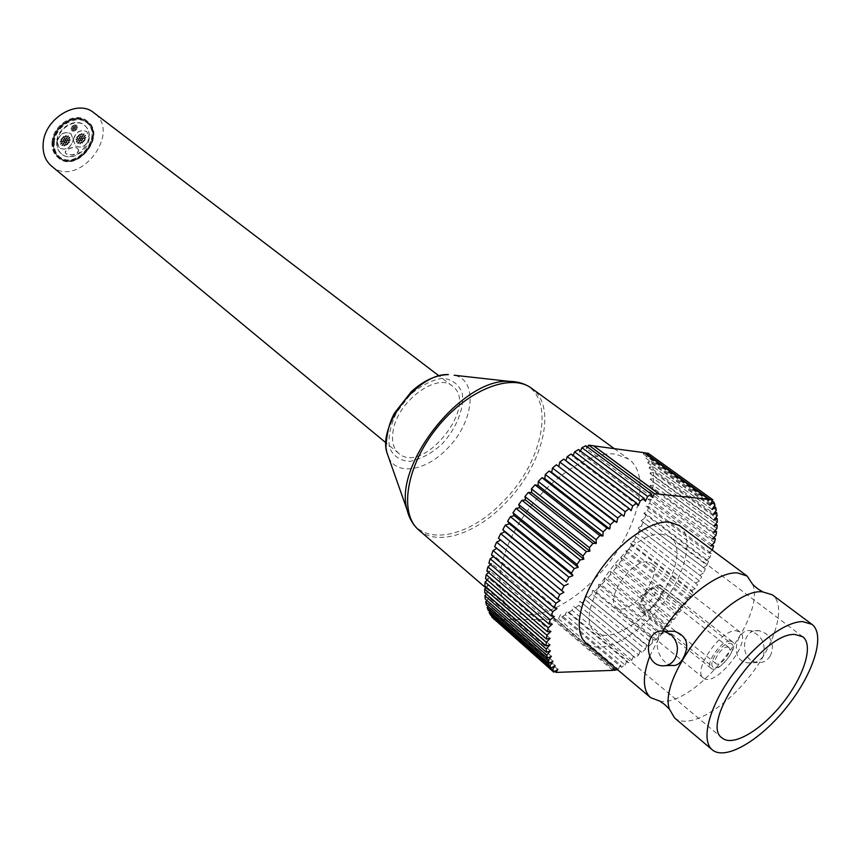 <?xml version="1.0" encoding="UTF-8"?>
<svg xmlns="http://www.w3.org/2000/svg" width="861" height="861" viewBox="0 0 861 861"><rect width="100%" height="100%" fill="white"/><g stroke="black" fill="none" stroke-linecap="round" stroke-linejoin="round"><path stroke-width="0.65" stroke-dasharray="4.3 3.23" d="M78.523 150.352L77.651 148.469C73.745 144.982 61.777 150.653 66.232 153.904L71.603 154.872C75.596 154.13 77.91 152.623 78.523 150.352M78.749 150.524L77.877 148.652C73.971 145.154 62.003 150.836 66.448 154.087L71.829 155.055C75.822 154.313 78.125 152.806 78.749 150.524M71.441 127.137L72.485 126.513L71.441 127.137M71.667 127.31L72.711 126.696L71.667 127.31M73.357 131.098L74.39 130.485L73.357 131.098M73.583 131.281L74.616 130.657L73.583 131.281M76.317 127.955L77.35 127.331L76.317 127.955M76.543 128.128L77.576 127.503L76.543 128.128M72.841 129.581L73.885 128.956L72.841 129.581M73.067 129.763L74.111 129.139L73.067 129.763M71.162 129.968L72.206 129.344L71.162 129.968M71.388 130.151L72.432 129.527L71.388 130.151M73.077 127.127L74.121 126.502L73.077 127.127M73.303 127.31L74.347 126.685L73.303 127.31M74.423 126.965L75.467 126.341L74.423 126.965M74.649 127.148L75.693 126.524L74.649 127.148M74.186 129.419L75.219 128.795L74.186 129.419M74.412 129.591L75.445 128.978L74.412 129.591M75.219 125.663L76.252 125.039L75.219 125.663M75.445 125.835L76.478 125.211L75.445 125.835M76.091 126.578L77.135 125.954L76.091 126.578M76.317 126.761L77.361 126.136L76.317 126.761M74.735 130.56L75.768 129.936L74.735 130.56M74.961 130.743L75.994 130.119L74.961 130.743M74.972 128.117L76.016 127.493L74.972 128.117M75.198 128.289L76.242 127.665L75.198 128.289M72.528 125.975L73.572 125.362L72.528 125.975M72.754 126.158L73.798 125.534L72.754 126.158M72.292 128.44L73.325 127.815L72.292 128.44M72.518 128.612L73.551 127.988L72.518 128.612M72.044 130.883L73.088 130.269L72.044 130.883M72.27 131.066L73.314 130.441L72.27 131.066M73.637 128.278L74.67 127.654L73.637 128.278M73.863 128.45L74.896 127.826L73.863 128.45M75.811 129.408L76.855 128.784L75.811 129.408M76.037 129.591L77.081 128.967L76.037 129.591M70.946 128.601L71.99 127.977L70.946 128.601M71.172 128.773L72.216 128.149L71.172 128.773M73.917 125.437L74.95 124.813L73.917 125.437M74.143 125.62L75.176 124.996L74.143 125.62M53.554 142.603C54.426 125.846 76.468 112.619 87.348 122.122C106.463 135.672 76.683 173.158 59.161 157.606C54.964 154.011 53.102 149.007 53.554 142.603M53.339 142.42C52.876 148.824 54.749 153.828 58.935 157.423C76.457 172.975 106.237 135.489 87.122 121.939C76.242 112.447 54.2 125.663 53.339 142.42M53.468 142.399C54.318 125.76 76.231 112.63 87.036 122.058C106.021 135.521 76.435 172.76 59.032 157.315C54.867 153.742 53.016 148.77 53.468 142.399M54.308 142.506C55.147 126.373 76.371 113.652 86.853 122.8C105.236 135.844 76.575 171.931 59.7 156.971C55.664 153.495 53.866 148.684 54.308 142.506M65.436 144.842L65.156 144.099L63.768 145.832L65.436 144.842M65.716 145.068L65.436 144.314L64.037 146.058L65.716 145.068M61.701 141.01L61.411 140.268L60.012 142L61.701 141.01M61.97 141.236L61.691 140.483L60.292 142.226L61.97 141.236M68.31 136.458L68.019 135.704L66.631 137.448L68.31 136.458M68.589 136.684L68.299 135.93L66.91 137.674L68.589 136.684M67.083 138.47L66.803 137.728L65.404 139.471L67.083 138.47M67.362 138.696L67.083 137.943L65.684 139.686L67.362 138.696M65.005 138.729L64.715 137.986L63.327 139.73L65.005 138.729M65.285 138.955L64.995 138.201L63.606 139.945L65.285 138.955M63.779 140.752L63.499 139.999L62.1 141.742L63.779 140.752M64.058 140.978L63.779 140.225L62.379 141.968L64.058 140.978M63.423 144.519L63.144 143.776L61.734 145.509L63.423 144.519M63.692 144.745L63.413 144.002L62.014 145.735L63.692 144.745M66.717 142.248L66.437 141.495L65.038 143.238L66.717 142.248M66.997 142.463L66.717 141.721L65.318 143.464L66.997 142.463M69.246 142.216L68.966 141.473L67.578 143.206L69.246 142.216M69.526 142.442L69.246 141.688L67.847 143.432L69.526 142.442M70.01 139.977L69.73 139.224L68.342 140.967L70.01 139.977M70.29 140.192L70.01 139.45L68.622 141.182L70.29 140.192M67.567 143.991L67.287 143.249L65.899 144.982L67.567 143.991M67.847 144.218L67.567 143.475L66.179 145.208L67.847 144.218M67.944 140.235L67.653 139.482L66.265 141.226L67.944 140.235M68.213 140.451L67.933 139.708L66.545 141.441L68.213 140.451M64.64 142.506L64.36 141.764L62.961 143.496L64.64 142.506M64.919 142.732L64.64 141.979L63.24 143.722L64.919 142.732M64.144 136.974L63.854 136.221L62.466 137.964L64.144 136.974M64.424 137.19L64.134 136.447L62.745 138.19L64.424 137.19M65.867 140.494L65.576 139.74L64.188 141.484L65.867 140.494M66.136 140.709L65.856 139.966L64.467 141.71L66.136 140.709M69.666 137.868L69.386 137.114L67.997 138.858L69.666 137.868M69.945 138.083L69.666 137.34L68.277 139.084L69.945 138.083M62.466 138.761L62.186 138.008L60.787 139.751L62.466 138.761M62.745 138.987L62.455 138.234L61.056 139.977L62.745 138.987M62.046 143.12L61.766 142.377L60.367 144.11L62.046 143.12M62.326 143.346L62.046 142.592L60.647 144.336L62.326 143.346M66.286 136.135L65.996 135.381L64.607 137.125L66.286 136.135M66.566 136.35L66.275 135.597L64.887 137.351L66.566 136.35M76.672 137.05L76.952 137.803L78.329 136.06L76.672 137.05M76.898 137.222L77.178 137.975L78.555 136.232L76.898 137.222M79.578 143.098L79.858 143.841L81.235 142.108L79.578 143.098M79.804 143.281L80.084 144.024L81.461 142.291L79.804 143.281M84.12 138.255L84.4 139.008L85.766 137.265L84.12 138.255M84.346 138.438L84.626 139.191L85.992 137.448L84.346 138.438M78.803 140.774L79.083 141.527L80.46 139.783L78.803 140.774M79.029 140.956L79.309 141.699L80.686 139.966L79.029 140.956M76.242 141.387L76.521 142.13L77.899 140.397L76.242 141.387M76.468 141.559L76.747 142.313L78.125 140.569L76.468 141.559M79.18 137.028L79.46 137.771L80.837 136.027L79.18 137.028M79.406 137.2L79.686 137.954L81.063 136.21L79.406 137.2M81.235 136.77L81.515 137.523L82.882 135.78L81.235 136.77M81.461 136.942L81.741 137.695L83.108 135.952L81.461 136.942M80.859 140.515L81.138 141.269L82.505 139.525L80.859 140.515M81.085 140.698L81.364 141.441L82.731 139.708L81.085 140.698M82.452 134.757L82.742 135.511L84.098 133.767L82.452 134.757M82.678 134.94L82.968 135.694L84.324 133.95L82.678 134.94M83.797 136.167L84.077 136.921L85.443 135.177L83.797 136.167M84.023 136.339L84.303 137.093L85.669 135.349L84.023 136.339M81.687 142.259L81.967 143.001L83.345 141.269L81.687 142.259M81.913 142.442L82.193 143.184L83.571 141.452L81.913 142.442M82.075 138.513L82.355 139.267L83.721 137.523L82.075 138.513M82.301 138.696L82.581 139.439L83.947 137.706L82.301 138.696M78.34 135.274L78.62 136.027L79.998 134.273L78.34 135.274M78.566 135.446L78.846 136.199L80.224 134.456L78.566 135.446M77.964 139.03L78.243 139.783L79.621 138.04L77.964 139.03M78.19 139.213L78.469 139.956L79.847 138.212L78.19 139.213M77.587 142.775L77.867 143.529L79.244 141.785L77.587 142.775M77.813 142.958L78.093 143.701L79.47 141.968L77.813 142.958M80.019 138.772L80.299 139.525L81.666 137.782L80.019 138.772M80.245 138.955L80.525 139.697L81.892 137.954L80.245 138.955M83.356 140.494L83.635 141.236L85.002 139.504L83.356 140.494M83.582 140.666L83.861 141.419L85.228 139.676L83.582 140.666M75.897 139.288L76.188 140.031L77.555 138.298L75.897 139.288M76.123 139.46L76.414 140.214L77.781 138.47L76.123 139.46M80.46 134.434L80.74 135.188L82.107 133.444L80.46 134.434M80.686 134.617L80.966 135.371L82.333 133.616L80.686 134.617M73.325 139.923L75.617 146.058C82.15 148.662 86.703 145.95 89.275 137.921L86.929 131.701C80.407 129.15 75.865 131.894 73.325 139.923L70.979 133.703C64.338 131.076 59.732 133.821 57.17 141.936L59.474 148.07C66.114 150.761 70.731 148.038 73.325 139.923L70.871 133.616C64.22 130.98 59.624 133.724 57.052 141.85L59.355 147.974C65.996 150.664 70.624 147.952 73.217 139.826L75.51 145.972C82.043 148.576 86.584 145.864 89.157 137.835L86.821 131.615C80.288 129.064 75.757 131.798 73.217 139.826M57.17 141.936C57.881 128.375 75.736 117.688 84.539 125.405C88.145 128.386 89.716 132.562 89.275 137.921C88.414 151.471 70.559 162.072 61.723 154.13C58.311 151.202 56.794 147.145 57.17 141.936M52.779 141.839C52.327 148.21 54.178 153.172 58.344 156.756C75.746 172.2 105.311 134.973 86.337 121.519C75.52 112.081 53.63 125.2 52.779 141.839M52.037 141.936C51.563 148.533 53.49 153.678 57.805 157.391C75.854 173.416 106.527 134.811 86.832 120.852C75.617 111.069 52.908 124.684 52.037 141.936M52.725 142.495C52.252 149.093 54.178 154.248 58.494 157.95C76.543 173.987 107.238 135.349 87.531 121.39C76.328 111.618 53.608 125.232 52.725 142.495M51.488 166.044C77.877 189.646 122.789 133.111 93.838 112.737M56.718 141.581C56.342 146.779 57.859 150.847 61.271 153.764C75.445 166.302 99.51 136.016 84.087 125.049C75.273 117.333 57.429 128.02 56.718 141.581M53.64 141.968C53.199 148.135 54.996 152.957 59.032 156.422C75.897 171.382 104.558 135.317 86.165 122.273C75.693 113.114 54.469 125.835 53.64 141.968M393.412 429.359C391.228 440.337 393.014 448.355 398.772 453.435C423.171 475.756 479.577 404.735 452.326 386.029C437.323 372.393 398.665 400.419 393.412 429.359M658.837 585.2L661.259 586.007C669.331 591.399 647.902 618.37 640.832 611.73C633.922 607.328 649.625 584.167 658.837 585.2M657.847 586.954L659.967 587.654C667.017 592.357 648.322 615.895 642.145 610.105C636.118 606.262 649.807 586.061 657.847 586.954M652.918 588.354C647.311 587.74 637.85 601.731 642.037 604.411C646.331 608.436 659.3 592.12 654.403 588.849L652.918 588.354M727.373 647.031L728.804 647.45C733.432 650.496 719.968 667.447 715.954 663.616C711.982 661.151 721.916 646.686 727.373 647.031M729.558 643.275L731.602 643.877C738.275 648.268 718.892 672.667 713.112 667.157C707.387 663.605 721.722 642.747 729.558 643.275M729.988 640.982L732.313 641.682C739.976 646.719 717.762 674.669 711.132 668.351C704.567 664.272 721.012 640.369 729.988 640.982M735.951 630.747L739.879 631.931C753.106 640.638 714.824 688.832 703.34 677.919C692.018 670.902 720.549 629.509 735.951 630.747M595.618 577.914C565.548 609.556 527.18 624.214 509.712 608.501C492.546 594.219 498.088 553.322 524.188 515.287C550.104 477.166 590.98 450.507 615.809 454.145L628.465 459.01C653.79 476.176 635.3 538.05 595.618 577.914M674.507 717.88C688.23 729.579 723.434 709.55 749.221 676.864C775.244 644.362 786.803 605.541 772.306 594.822M662.626 534.358C628.691 528.826 569.562 615.507 595.521 632.125C607.403 642.188 635.676 627.798 655.619 602.506C675.756 577.354 683.376 546.552 670.88 537.253L662.626 534.358M647.246 561.856C631.328 559.747 604.4 599.514 616.422 607.209C628.842 618.833 665.467 572.726 651.346 563.255L647.246 561.856M549.942 644.803L488.51 591.722L484.732 592.702M486.357 594.122L488.51 591.722M648.139 453.22L645.782 458.16L649.495 455.921L712.445 501.253M714.974 504.976L650.561 458.515L647.709 462.82L651.368 460.915L714.124 506.236M649.495 455.921L650.561 458.515M716.32 510.196L652.132 463.767L649.097 467.953L652.67 466.371L715.222 511.703M651.368 460.915L652.132 463.767M717.084 515.9L653.133 469.471L649.947 473.507L653.402 472.28L715.739 517.612M652.67 466.371L653.133 469.471M717.278 522.035L653.564 475.573L650.249 479.448L653.574 478.565L715.663 523.929M653.402 472.28L653.564 475.573M716.912 528.546L653.434 482.052L650.001 485.722L653.176 485.195L715.017 530.591M653.574 478.565L653.434 482.052M715.975 535.391L652.746 488.844L649.237 492.298L652.24 492.115L713.812 537.565M653.176 485.195L652.746 488.844M714.49 542.538L651.519 495.914L647.946 499.132L650.755 499.294L712.047 544.798M652.24 492.115L651.519 495.914M712.477 549.921L649.754 503.201L646.148 506.16L648.753 506.666L711.358 553.451L709.948 557.508L647.472 510.67L643.845 513.36L646.234 514.2L708.592 561.103L706.924 565.236L644.695 518.268L641.079 520.679L705.342 568.884L703.426 573.06L641.434 525.942L637.85 528.062L701.629 576.741L699.476 580.938L637.721 533.659L634.191 535.467L697.485 584.619L695.107 588.816L633.578 541.365L630.123 542.86L631.5 544.948L692.922 592.486L690.339 596.651L629.036 549.006L625.678 550.179L626.776 552.547L687.982 600.289L685.205 604.4L624.117 556.55L620.867 557.39L621.696 560.027L682.687 607.974L679.738 612.01L618.844 563.944L615.744 564.45L616.282 567.334L677.08 615.507L673.98 619.436L613.269 571.144L610.32 571.317L610.567 574.427L671.193 622.837L667.942 626.647L607.414 578.108L604.637 577.946L604.594 581.272L665.047 629.918L661.678 633.578L601.312 584.791L598.729 584.296L598.384 587.815L658.687 636.709L655.221 640.197L595.005 591.163L592.626 590.334L591.991 594.015L652.154 643.178L648.613 646.471L586.373 596.027L585.448 599.848L645.481 649.269L641.886 652.358L579.991 601.322L578.786 605.272L638.711 654.963L635.074 657.815L573.534 606.198L572.048 610.245L631.877 660.204L628.239 662.809L568.443 612.709L567.044 610.61L565.279 614.743L625.032 664.972L621.394 667.297L561.673 616.928L560.543 614.55L558.509 618.725L556.755 619.683L554.624 619.672L554.097 617.972L553.16 619.672L495.667 619.479L497.357 616.476L493.364 619.134M650.755 499.294L649.754 503.201M648.753 506.666L647.472 510.67M646.234 514.2L644.695 518.268M643.232 521.841L641.434 525.942M639.755 529.547L637.721 533.659M635.838 537.264L633.578 541.365M631.5 544.948L629.036 549.006M626.776 552.547L624.117 556.55M621.696 560.027L618.844 563.944M616.282 567.334L613.269 571.144M610.567 574.427L607.414 578.108M604.594 581.272L601.312 584.791M598.384 587.815L595.005 591.163M591.991 594.015L588.515 597.179M585.448 599.848L581.907 602.797M578.786 605.272L575.202 607.984M572.048 610.245L568.443 612.709M565.279 614.743L561.673 616.928M616.444 670.245L556.755 619.683M558.509 618.725L618.22 669.223L617.498 669.643M492.126 616.422L494.494 612.623L490.479 614.991M489.78 611.665L492.158 608.2L488.155 610.245M488.026 606.338L490.372 603.227L486.411 604.928M486.874 600.472L489.145 597.717L485.26 599.073M486.476 587.31L488.467 585.286L484.818 585.878M487.24 580.099L489.026 578.441L485.539 578.635M488.65 572.533L490.189 571.23L486.895 571.037M490.705 564.687L491.965 563.729L488.876 563.126M493.407 556.604L494.322 555.969L491.47 554.968M496.722 548.349L497.249 548.037L494.666 546.638M500.661 540.019L498.444 538.179M556.389 464.779L623.924 516.277M563.761 459.107L565.914 460.732M571.155 454.016L572.823 456.524L573.2 455.544M578.517 449.55L579.851 452.38L580.465 451.003M585.792 445.74L586.782 448.872L587.665 447.128M644.05 452.66L643.318 454.005L644.641 453.09M550.125 638.335L488.467 585.286M550.362 650.808L489.145 597.717M551.384 656.286L490.372 603.227M552.977 661.216L492.158 608.2M555.141 665.575L494.494 612.623M557.842 669.32L497.357 616.476M612.903 670.375L553.16 619.672M613.882 668.631L554.097 617.972M618.22 669.223L620.383 664.95L560.543 614.55M620.383 664.95L621.394 667.297M625.032 664.972L626.937 660.764L567.044 610.61M626.937 660.764L628.239 662.809M631.877 660.204L633.502 656.082L573.534 606.198M633.502 656.082L635.074 657.815M638.711 654.963L640.046 650.948L579.991 601.322M640.046 650.948L641.886 652.358M645.481 649.269L646.536 645.395L586.373 596.027M646.536 645.395L648.613 646.471M652.154 643.178L652.918 639.465L592.626 590.334M652.918 639.465L655.221 640.197M658.687 636.709L659.149 633.179L598.729 584.296M659.149 633.179L661.678 633.578M665.047 629.918L665.219 626.582L604.637 577.946M665.219 626.582L667.942 626.647M671.193 622.837L671.063 619.726L610.32 571.317M671.063 619.726L673.98 619.436M677.08 615.507L676.66 612.645L615.744 564.45M676.66 612.645L679.738 612.01M682.687 607.974L681.977 605.369L620.867 557.39M681.977 605.369L685.205 604.4M687.982 600.289L686.981 597.954L625.678 550.179M686.981 597.954L690.339 596.651M692.922 592.486L691.641 590.442L630.123 542.86M691.641 590.442L695.107 588.816M697.485 584.619L634.191 535.467M695.925 582.886L699.476 580.938M701.629 576.741L637.85 528.062M699.81 575.32L703.426 573.06M705.342 568.884L641.079 520.679M703.265 567.786L706.924 565.236M708.592 561.103L706.278 560.339L643.845 513.36M706.278 560.339L709.948 557.508M711.358 553.451L708.807 553.031L646.148 506.16M708.807 553.031L712.273 550.093M710.852 545.896L647.946 499.132M712.381 538.986L649.237 492.298M713.392 532.356L650.001 485.722M713.866 526.039L650.249 479.448M713.791 520.076L649.947 473.507M713.177 514.523L649.097 467.953M712.004 509.411L647.709 462.82M710.271 504.783L645.782 458.16M713.059 500.263L648.43 453.758M708 500.682L643.318 454.005M659.182 494.354L593.563 446.02M652.369 497.464L586.782 448.872M645.384 501.242L579.851 452.38M638.281 505.655L572.823 456.524M631.102 510.681L565.752 461.259M563.89 592.293L500.747 539.965M560.134 600.537L497.249 548.037M556.949 608.641L494.322 555.969M554.344 616.53L491.965 563.729M552.332 624.139L490.189 571.23M550.922 631.425L489.026 578.441M679.394 525.597C694.999 537.124 685.464 575.363 660.57 606.435C635.935 637.71 600.849 655.652 586.083 643.049M495.667 619.479L554.893 671.376M554.624 619.672L613.387 669.503M753.321 584.942L752.891 584.716C765.698 618.521 696.14 706.128 660.312 701.295M649.721 656.179L662.626 631.156M672.054 665.424C658.105 663.799 648.225 633.201 669.675 631.253M763.33 656.179C766.053 643.684 761.727 635.224 750.329 630.801C737.662 627.238 727.276 661.076 748.36 662.873C754.817 663.379 759.811 661.151 763.33 656.179M770.229 655.996C774.19 647.45 772.726 639.971 765.849 633.545L759.37 630.747C741.02 627.335 738.867 660.936 757.357 662.572C762.814 663.056 767.097 660.861 770.229 655.996M409.524 517.203C422.03 546.961 468.266 537.877 502.232 502.404C546.466 459.677 557.422 388.612 516.869 382.069M418.855 530.075C437.259 546.574 475.401 534.1 504.331 504.245C542.591 466.737 558.111 406.36 531.528 388.257M388.688 457.665C396.943 475.702 425.388 471.107 446.256 449.625C473.572 423.612 479.071 379.959 454.167 375.245M441.671 444.416C456.287 428.66 464.413 408.684 462.249 393.348C458.913 384.447 452.434 379.41 442.845 378.237C432.039 379.841 421.083 385.416 409.997 394.973L396.652 412.311C390.367 425.334 387.956 437.097 389.441 447.602C393.316 456.19 400.117 460.786 409.836 461.388C420.502 459.344 431.113 453.693 441.671 444.416M87.036 122.058L86.337 121.519M59.032 157.315L58.344 156.756M87.531 121.39L86.832 120.852M58.494 157.95L57.805 157.391M86.853 122.8L86.165 122.273M59.7 156.971L59.032 156.422M452.326 386.029L438.862 375.773M398.772 453.435L385.739 442.64M728.804 647.45L654.403 588.849M715.954 663.616L642.037 604.411M642.145 610.105L713.112 667.157M659.967 587.654L731.602 643.877M732.313 641.682L661.259 586.007M711.132 668.351L640.832 611.73M485.873 587.923L509.712 608.501M614.205 448.603L628.465 459.01M802.753 636.742L670.88 537.253M722.25 738.081L595.521 632.125M739.879 631.931L651.346 563.255M703.34 677.919L616.422 607.209M759.37 630.747L750.329 630.801M757.357 662.572L748.36 662.873M665.833 665.628L661.646 665.768"/><path stroke-width="1.29" d="M438.862 375.773L93.838 112.737C77.501 98.595 44.374 118.517 43.168 143.69C42.523 153.226 45.289 160.673 51.488 166.044L385.739 442.64M811.923 624.343C825.893 634.675 813.441 673.722 786.954 706.838C760.683 740.126 725.468 761.092 712.241 749.813C700.876 740.6 708.474 708.807 730.698 677.284C752.805 645.728 784.855 621.298 802.721 621.61L811.923 624.343L772.306 594.822L762.491 591.83C728.158 587.923 657.804 676.445 669.374 708.99L674.507 717.88M795.069 634.492L802.753 636.742C813.936 645.061 803.98 676.52 782.541 703.329C761.275 730.279 732.883 747.09 722.25 738.081C698.519 723.746 762.889 631.683 795.069 634.492M485.12 582.068L484.818 585.878L546.487 639.066L546.918 635.224L485.12 582.068L487.24 580.099M546.154 645.933L546.251 642.338L484.7 589.118L484.732 592.702L546.154 645.933L549.942 644.803L546.218 648.979L484.904 595.737L486.357 594.122M486.174 574.631L485.539 578.635L547.456 631.759L548.231 627.712L486.174 574.631L488.65 572.533M487.864 566.861L486.895 571.037L549.06 624.064L550.179 619.823L487.864 566.861L490.705 564.687M490.178 558.811L488.876 563.126L551.298 616.035L552.751 611.644L490.178 558.811L493.407 556.604M493.095 550.556L491.47 554.968L554.161 607.737L555.937 603.227L493.095 550.556L496.722 548.349M496.614 542.139L494.666 546.638L557.627 599.234L559.715 594.639L496.614 542.139L500.661 540.019M500.682 533.659L498.444 538.179L561.673 590.581L564.052 585.943L500.682 533.659L504.772 531.84L502.781 529.676L566.269 581.864L568.927 577.214L505.299 525.156L509.303 523.725L507.635 521.196L571.381 573.146L574.298 568.529L510.412 516.708L514.308 515.674L512.973 512.801L576.967 564.493L580.12 559.941L515.997 508.399L519.732 507.753L518.742 504.568L582.983 555.991L586.352 551.546L521.981 500.273L525.554 500.037L524.919 496.56L589.387 547.693L592.938 543.388L528.342 492.406L531.711 492.589L531.431 488.833L596.124 539.686L599.826 535.553L535.025 484.861L538.157 485.453L538.233 481.471L603.13 532.012L606.951 528.094L541.956 477.704L544.83 478.705L545.271 474.508L610.352 524.758L614.27 521.077L549.103 470.999L551.697 472.398L552.493 468.029L617.735 517.967L621.707 514.555L556.389 464.779L552.493 468.029M502.781 529.676L505.299 525.156M507.635 521.196L510.412 516.708M512.973 512.801L515.997 508.399M518.742 504.568L521.981 500.273M524.919 496.56L528.342 492.406M531.431 488.833L535.025 484.861M538.233 481.471L541.956 477.704M545.271 474.508L549.103 470.999M559.822 462.056L625.215 511.692L629.219 508.582L563.761 459.107L559.822 462.056L558.692 466.544M567.216 456.653L632.727 505.988L636.72 503.19L571.155 454.016L567.216 456.653L565.914 460.732M574.61 451.853L640.218 500.887L644.168 498.444L578.517 449.55L574.61 451.853L573.2 455.544M581.939 447.688L647.623 496.442L651.508 494.343L585.792 445.74L581.939 447.688L580.465 451.003M712.445 501.253L714.027 502.393L714.974 504.976L712.004 509.411L715.674 507.355L716.32 510.196L713.177 514.523L716.75 512.812L717.084 515.9L713.791 520.076L717.245 518.72L717.278 522.035L713.866 526.039L717.181 525.027L716.912 528.546L713.392 532.356L716.535 531.711L715.975 535.391L712.381 538.986L715.351 538.695L714.49 542.538L710.852 545.896L713.618 545.96L712.273 550.093M714.124 506.236L715.674 507.355M715.222 511.703L716.75 512.812M715.739 517.612L717.245 518.72M715.663 523.929L717.181 525.027M715.017 530.591L716.535 531.711M713.812 537.565L715.351 538.695M712.047 544.798L713.618 545.96M617.498 669.643L614.345 670.321L613.882 668.631L612.903 670.375L556.055 672.398L557.842 669.32L553.784 672.15L552.278 670.073L491.76 617.003L492.126 616.422M491.76 617.003L553.784 672.15M489.177 612.537L490.479 614.991L551.083 668.093L549.867 665.682L489.177 612.537L489.78 611.665M487.154 607.489L488.155 610.245L548.941 663.422L548.048 660.688L487.154 607.489L488.026 606.338M485.722 601.871L486.411 604.928L547.402 658.148L546.821 655.103L485.722 601.871L486.874 600.472M484.904 595.737L485.26 599.073L546.466 652.304L546.218 648.979M484.7 589.118L486.476 587.31M587.665 447.128L588.666 445.137L593.52 445.794L659.139 494.128L654.371 493.633L652.369 497.464L651.508 494.343M593.638 445.88L644.05 452.66L708.775 499.305L659.139 494.128M644.641 453.09L648.139 453.22L712.79 499.724L710.271 504.783L714.027 502.393M546.487 639.066L550.125 638.335L546.251 642.338M546.466 652.304L550.362 650.808L546.821 655.103M547.402 658.148L551.384 656.286L548.048 660.688M548.941 663.422L552.977 661.216L549.867 665.682M551.083 668.093L555.141 665.575L552.278 670.073M712.79 499.724L709.787 499.412L645.072 452.8M709.787 499.412L708 500.682L708.775 499.305M647.623 496.442L645.384 501.242L644.168 498.444M640.218 500.887L638.281 505.655L636.72 503.19M632.727 505.988L631.102 510.681L629.219 508.582M625.215 511.692L623.924 516.277L621.707 514.555M617.735 517.967L616.788 522.401L551.697 472.398M616.788 522.401L614.27 521.077M610.352 524.758L609.76 528.998L544.83 478.705M609.76 528.998L606.951 528.094M603.13 532.012L602.904 536.037L538.157 485.453M602.904 536.037L599.826 535.553M596.124 539.686L596.253 543.452L531.711 492.589M596.253 543.452L592.938 543.388M589.387 547.693L589.893 551.191L525.554 500.037M589.893 551.191L586.352 551.546M582.983 555.991L583.855 559.166L519.732 507.753M583.855 559.166L580.12 559.941M576.967 564.493L578.183 567.334L514.308 515.674M578.183 567.334L574.298 568.529M571.381 573.146L572.942 575.622L509.303 523.725M572.942 575.622L568.927 577.214M566.269 581.864L504.772 531.84M568.163 583.973L564.052 585.943M561.673 590.581L563.89 592.293L559.715 594.639M557.627 599.234L560.134 600.537L555.937 603.227M554.161 607.737L556.949 608.641L552.751 611.644M551.298 616.035L554.344 616.53L550.179 619.823M549.06 624.064L552.332 624.139L548.231 627.712M547.456 631.759L550.922 631.425L546.918 635.224M650.561 697.614L586.083 643.049C573.426 632.706 578.657 601.419 599.105 571.747C619.414 542.021 650.733 520.27 669.503 522.078L679.394 525.597L747.133 576.063L752.891 584.716M659.3 494.149L593.681 445.815M654.371 493.633L588.666 445.137M554.893 671.376L556.055 672.398M613.387 669.503L614.345 670.321M662.626 631.156C683.333 598.115 718.365 571.306 737.565 572.931L747.133 576.063M660.312 701.295L650.593 697.647C642.629 690.253 642.338 676.434 649.721 656.179M669.675 631.253L674.411 631.231C687.1 635.924 689.984 644.997 683.064 658.428C679.975 663.734 676.305 666.059 672.054 665.424L665.833 665.628M675.067 658.654C671.774 663.928 667.307 666.296 661.646 665.768C642.478 663.96 644.975 627.594 663.982 631.285L670.687 634.32C677.779 641.284 679.243 649.398 675.067 658.654M516.869 382.069L509.12 381.358C462.249 377.99 393.186 464.918 407.07 509.809L409.524 517.203M454.167 375.245L509.12 381.358C517.816 381.455 525.285 383.748 531.528 388.257C510.928 372.458 466.597 390.184 436.452 428.391C406.058 466.404 398.815 513.597 418.855 530.075L485.873 587.923M418.855 530.075C413.065 525.016 409.136 518.268 407.07 509.809L386.772 452.197L385.932 447.279C386.632 433.535 389.495 422.116 394.532 413.043L411.354 391.637C423.623 380.551 435.967 374.879 448.409 374.61C419.059 372.63 378.205 424.064 386.772 452.197L388.688 457.665M531.528 388.257L614.205 448.603M674.54 717.902L712.241 749.813M762.491 591.83L762.136 591.496C760.005 589.893 759.37 590.635 753.321 584.942M669.384 709.023L668.975 708.764C662.852 702.285 662.658 703.448 660.602 701.661M674.411 631.231L663.982 631.285"/></g></svg>
